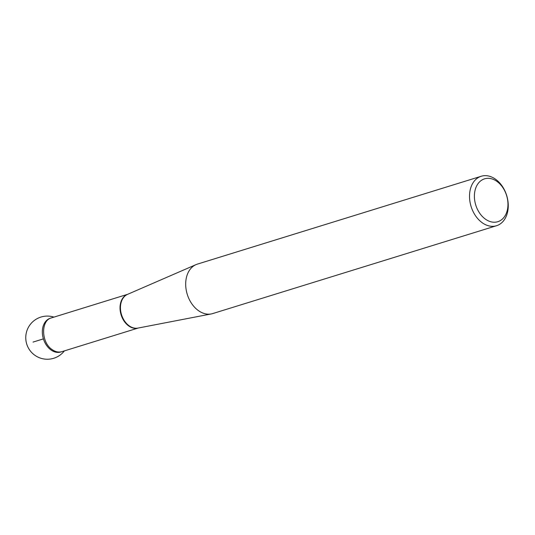 <?xml version="1.0" encoding="UTF-8"?>
<svg xmlns="http://www.w3.org/2000/svg" width="535" height="535" viewBox="0 0 535 535"><rect width="100%" height="100%" fill="white"/><g stroke="black" fill="none" stroke-linecap="round" stroke-linejoin="round"><path stroke-width="0.8" d="M481.232 176.256L197.402 264.109A25.887 18.625 72.8 0 0 196.017 264.624A25.887 18.625 72.8 0 0 185.725 285.717A25.887 18.625 72.8 0 0 198.264 310.507A25.887 18.625 72.8 0 0 211.285 313.931A25.887 18.625 72.8 0 0 212.709 313.577L496.54 225.723A25.887 18.625 -107.2 0 1 482.095 222.654A25.887 18.625 -107.2 0 1 469.523 196.873A25.887 18.625 -107.2 0 1 481.232 176.256A25.887 18.625 -107.2 0 1 495.678 179.325A25.887 18.625 -107.2 0 1 508.25 205.106A25.887 18.625 -107.2 0 1 496.54 225.723M497.062 181.505A22.437 16.144 72.8 0 0 474.619 199.802A22.437 16.144 72.8 0 0 501.85 219.531A22.437 16.144 72.8 0 0 497.062 181.505M61.792 351.689L60.776 352.003A17.675 12.713 -107.2 0 1 43.409 338.882A17.675 12.713 -107.2 0 1 50.323 318.238L51.32 317.93M50.899 318.078A17.675 12.713 72.8 0 0 43.168 326.149A17.675 12.713 72.8 0 0 46.659 345.53A17.675 12.713 72.8 0 0 61.344 351.803M33.023 342.092L43.409 338.882M196.017 264.624L127.511 294.377A17.702 12.733 72.8 0 0 120.469 308.795A17.702 12.733 72.8 0 0 129.042 325.741A17.702 12.733 72.8 0 0 137.943 328.089L211.285 313.931M138.164 328.049A17.675 12.713 -107.2 0 1 128.614 325.862A17.675 12.713 -107.2 0 1 120.034 308.481A17.675 12.713 -107.2 0 1 127.711 294.29M127.765 294.27L51.474 317.884C40.72 320.365 41.128 342.454 52.062 349.556C55.379 351.869 58.669 352.572 61.926 351.649L138.211 328.035M53.935 317.121A21.574 21.574 0 0 0 26.75 331.212A21.574 21.574 0 0 0 64.387 350.886"/></g></svg>
